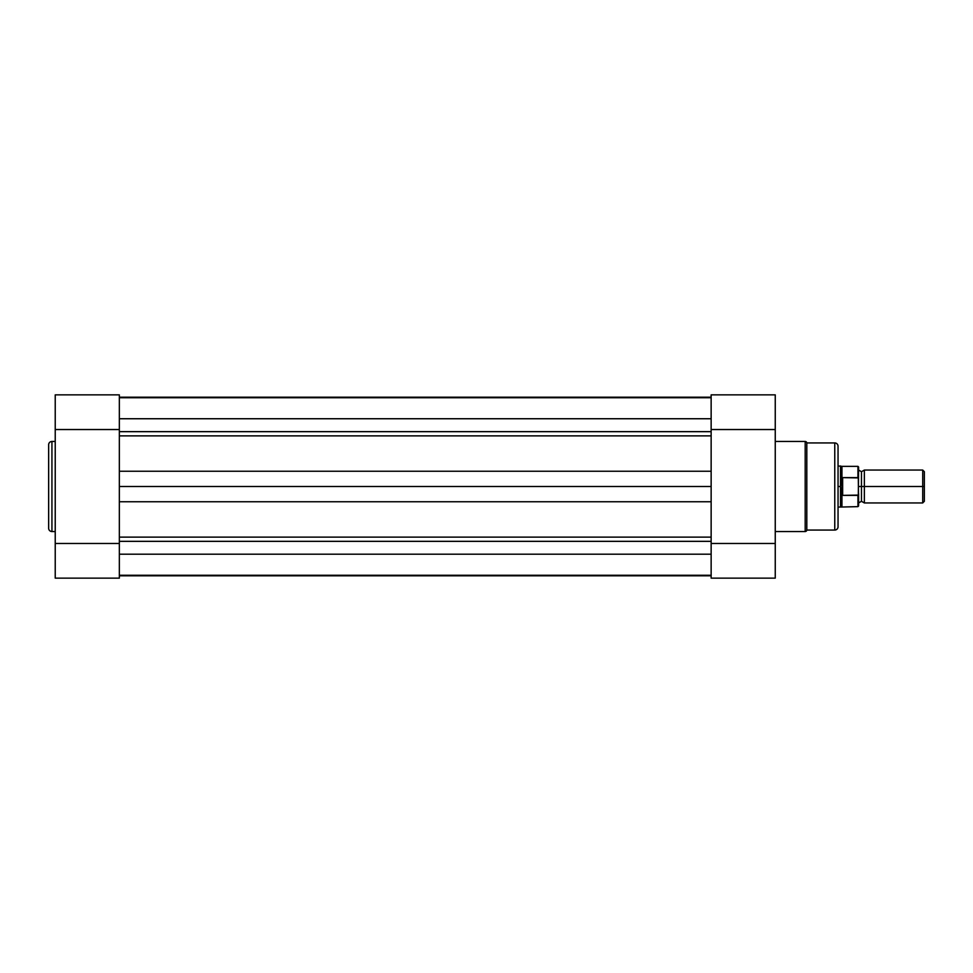 <?xml version="1.0" encoding="UTF-8"?>
<svg xmlns="http://www.w3.org/2000/svg" width="973" height="973" viewBox="0 0 973 973"><rect width="100%" height="100%" fill="white"/><g stroke="black" fill="none" stroke-linecap="round" stroke-linejoin="round"><path stroke-width="1.46" d="M48.65 528.254A3.284 3.284 0 0 0 51.934 531.538L55.23 531.538L51.934 531.538L51.934 441.462L55.23 441.462L51.934 441.462A3.284 3.284 0 0 0 48.65 444.746L48.65 528.254A3.284 3.284 0 0 0 51.934 531.538L51.934 441.462A3.284 3.284 0 0 0 48.65 444.746L48.65 528.059M119.338 578.144L55.23 578.144L119.338 578.144L119.338 543.469L55.23 543.469L55.23 578.144L55.23 429.531L55.23 543.469L119.338 543.469L119.338 578.144M55.23 395.038L55.23 429.531L119.338 429.531L119.338 394.856L119.338 471.236L711.141 471.236L711.141 486.5L119.338 486.5L119.338 543.469M119.338 394.856L55.23 394.856L55.23 429.531L119.338 429.531M711.141 554.196L119.338 554.196L711.141 554.196M119.338 575.274L711.141 575.274L119.338 575.274M119.338 541.341L711.141 541.341L119.338 541.341M711.141 537.12L119.338 537.12L711.141 537.12L711.141 501.764L119.338 501.764L711.141 501.764L711.141 486.5L119.338 486.5L119.338 471.236L711.141 471.236L711.141 452.737M119.338 435.88L711.141 435.88L119.338 435.88L119.338 471.236L119.338 452.737M119.338 431.659L711.141 431.659L119.338 431.659M711.141 418.743L119.338 418.743L711.141 418.743M711.141 397.191L119.338 397.191L711.141 397.191M711.141 575.809L119.338 575.809L711.141 575.809M119.338 520.263L119.338 471.236M711.141 520.263L711.141 429.531L775.25 429.531L775.25 394.856L711.141 394.856L775.25 394.856L775.25 543.469L775.25 429.531L711.141 429.531L711.141 394.856L711.141 429.531M838.045 446.425L838.045 486.5L840.514 486.5L838.045 486.5L838.045 526.77A3.284 3.284 0 0 1 834.761 530.066L806.812 530.066A1.642 1.642 0 0 1 805.182 531.538L775.25 531.538L805.182 531.538L805.182 441.462L805.182 531.538A1.642 1.642 0 0 0 806.812 530.066L806.812 442.934A1.642 1.642 0 0 0 805.182 441.462L775.25 441.462L805.182 441.462A1.642 1.642 0 0 1 806.812 442.934L806.812 530.066L834.761 530.066A3.284 3.284 0 0 0 838.045 526.77L838.045 446.23A3.284 3.284 0 0 0 834.761 442.934L834.761 530.066L834.761 442.934L806.812 442.934L834.761 442.934A3.284 3.284 0 0 1 838.045 446.23M775.25 577.962L775.25 543.469L711.141 543.469L711.141 578.144L711.141 501.764M711.141 578.144L775.25 578.144L775.25 543.469L711.141 543.469M924.35 471.71L922.708 470.056L864.352 470.056L864.352 486.5L864.352 470.056L864.352 486.5L861.47 486.5L861.47 471.71L861.47 501.29L861.47 486.5L864.352 486.5L864.352 502.944L864.352 486.5L922.708 486.5L922.708 470.056L922.708 486.5L924.35 486.5L924.35 471.71L924.35 486.5L922.708 486.5L922.708 502.944L922.708 486.5L864.352 486.5L864.352 502.944L861.47 501.29L858.6 502.944M858.6 486.5L861.47 486.5L861.47 501.29L861.47 486.5L858.6 486.5M857.943 495.366L857.943 506.641L857.943 495.366L842.654 495.366L841.949 494.527L841.949 506.641L841.949 494.527L840.514 486.5L840.514 465.945L840.599 488.58L842.156 495.196L842.156 477.804L840.514 486.5L842.156 477.804L842.654 495.366L842.654 477.634L842.654 495.366L858.308 495.099L858.6 467.235M838.045 507.055L840.514 507.055L840.514 486.5L840.514 507.055L857.943 506.641L858.6 505.984L858.308 477.901L842.654 477.634L857.943 477.634L857.943 466.359L858.308 477.901M858.308 495.099L858.6 493.749L858.15 495.281M838.045 465.945L841.949 466.359L841.949 478.473L841.949 466.359L857.943 466.359L858.6 467.016L858.49 478.327M861.47 486.5L861.47 471.71L861.47 486.5M924.35 501.29L924.35 486.5L924.35 501.29L922.708 502.944L864.352 502.944M858.6 505.984L858.6 493.749M119.338 397.726L711.141 397.726M864.352 470.056L861.47 471.71L858.6 470.056"/></g></svg>
